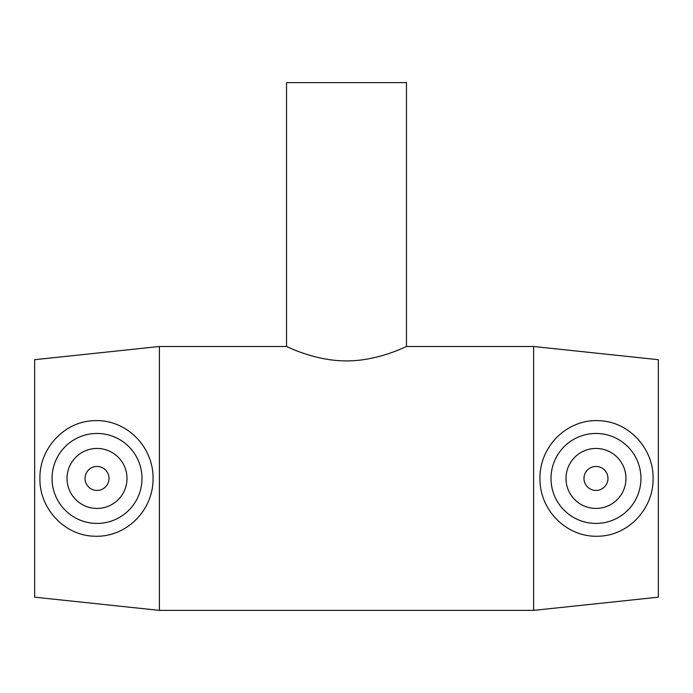 <?xml version="1.0" encoding="UTF-8"?>
<svg xmlns="http://www.w3.org/2000/svg" width="693" height="693" viewBox="0 0 693 693"><rect width="100%" height="100%" fill="white"/><g stroke="black" fill="none" stroke-linecap="round" stroke-linejoin="round"><path stroke-width="1.04" d="M286.53 82.623L406.47 82.623L406.47 346.5C406.956 345.98 378.889 361.001 346.5 360.914C314.111 361.001 286.044 345.98 286.53 346.5L286.53 82.623M583.982 478.439A11.998 11.998 0 0 1 601.974 468.052A11.998 11.998 0 0 1 601.974 488.825A11.998 11.998 0 0 1 583.982 478.439M565.99 478.439A29.99 29.99 0 0 1 610.975 452.468A29.99 29.99 0 0 1 610.975 504.409A29.99 29.99 0 0 1 565.99 478.439M109.018 478.439A11.998 11.998 0 0 1 91.026 488.825A11.998 11.998 0 0 1 91.026 468.052A11.998 11.998 0 0 1 109.018 478.439M127.01 478.439A29.99 29.99 0 0 1 82.025 504.409A29.99 29.99 0 0 1 82.025 452.468A29.99 29.99 0 0 1 127.01 478.439M52.044 478.439A44.976 44.976 0 0 1 97.878 433.463A44.976 44.976 0 0 1 141.97 480.145A44.976 44.976 0 0 1 94.456 523.345A44.976 44.976 0 0 1 52.044 478.439M598.544 523.345A44.976 44.976 0 0 0 640.956 478.439A44.976 44.976 0 0 0 595.122 433.463A44.976 44.976 0 0 0 551.03 480.145A44.976 44.976 0 0 0 598.544 523.345M599.28 536.183C567.402 538.071 539.63 510.871 539.925 478.439C539.622 446.006 567.402 418.806 599.28 420.686C629.053 421.656 653.672 448.787 653.083 478.43C653.672 508.073 629.062 535.213 599.28 536.183M93.72 536.183C63.938 535.213 39.328 508.073 39.917 478.43C39.328 448.787 63.947 421.656 93.72 420.686C125.598 418.806 153.378 446.006 153.075 478.439C153.37 510.871 125.598 538.071 93.72 536.183M406.47 346.5L533.61 346.5L533.61 610.377L159.39 610.377L159.39 346.5L286.53 346.5M533.61 346.5L658.35 359.693L658.35 597.175L533.61 610.377M159.39 346.5L34.65 359.693L34.65 597.175L159.39 610.377"/></g></svg>
